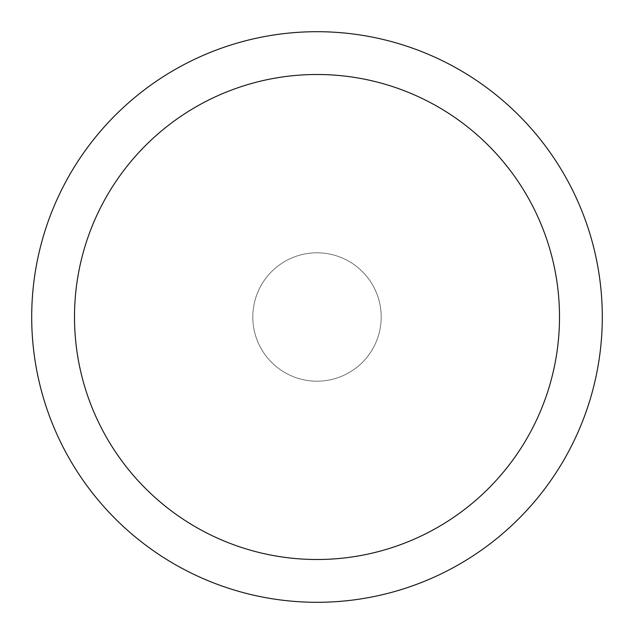 <?xml version="1.0" encoding="UTF-8"?>
<svg xmlns="http://www.w3.org/2000/svg" width="634" height="634" viewBox="0 0 634 634"><rect width="100%" height="100%" fill="white"/><g stroke="black" fill="none" stroke-linecap="round" stroke-linejoin="round"><path stroke-width="0.48" stroke-dasharray="3.17 2.38" d="M31.7 317A285.3 285.3 0 0 1 317 31.7A285.3 285.3 0 0 1 602.3 317A285.3 285.3 0 0 1 317 602.3A285.3 285.3 0 0 1 31.7 317M252.808 317A64.192 64.192 0 0 1 317 252.808A64.192 64.192 0 0 1 381.192 317A64.192 64.192 0 0 1 317 381.192A64.192 64.192 0 0 1 252.808 317M317 252.808A64.192 64.192 0 0 1 381.192 317A64.192 64.192 0 0 1 317 381.192A64.192 64.192 0 0 1 252.808 317A64.192 64.192 0 0 1 317 252.808A64.192 64.192 0 0 1 381.192 317A64.192 64.192 0 0 1 317 381.192A64.192 64.192 0 0 1 252.808 317A64.192 64.192 0 0 1 317 252.808"/><path stroke-width="0.95" d="M317 31.7A285.3 285.3 0 0 1 602.3 317A285.3 285.3 0 0 1 317 602.3A285.3 285.3 0 0 1 31.7 317A285.3 285.3 0 0 1 317 31.7M317 74.495A242.505 242.505 0 0 1 559.505 317A242.505 242.505 0 0 1 317 559.505A242.505 242.505 0 0 1 74.495 317A242.505 242.505 0 0 1 317 74.495"/></g></svg>
